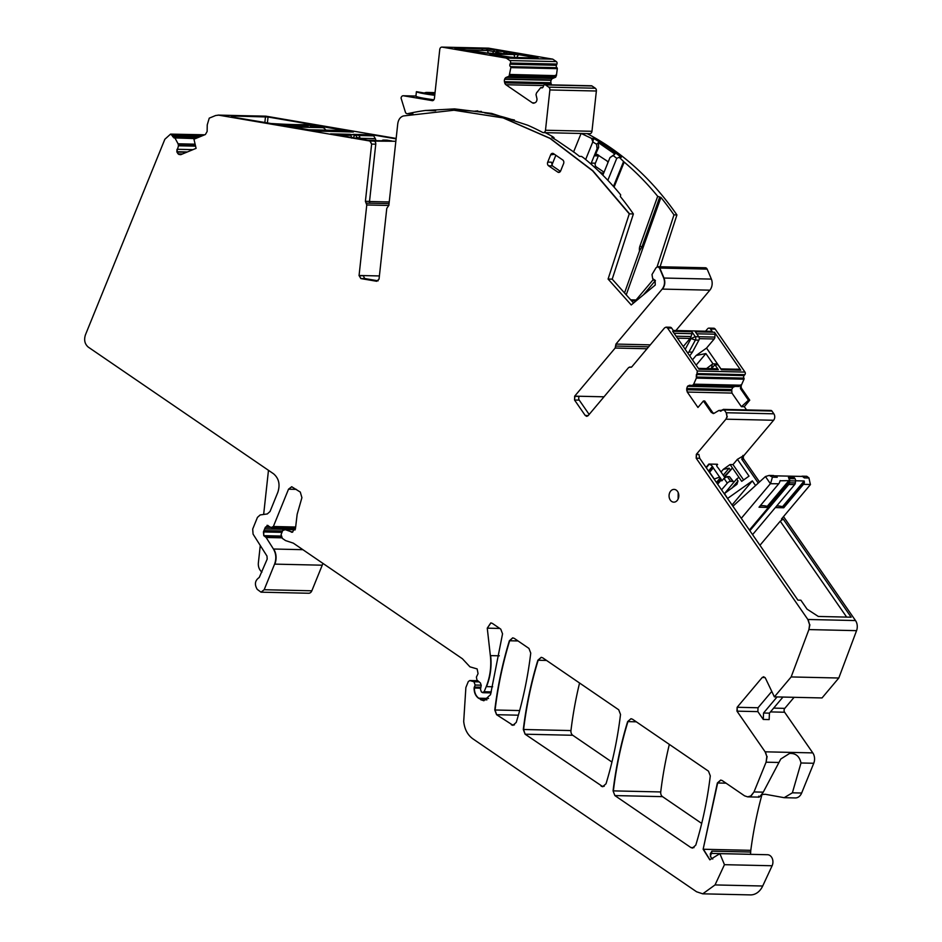 <?xml version="1.0" encoding="UTF-8"?>
<svg xmlns="http://www.w3.org/2000/svg" width="942" height="942" viewBox="0 0 942 942"><rect width="100%" height="100%" fill="white"/><g stroke="black" fill="none" stroke-linecap="round" stroke-linejoin="round"><path stroke-width="1.41" d="M282.541 125.298L282.612 124.615A138.627 10.044 6.2 0 0 288.593 124.933A75.701 5.487 6.2 0 0 306.703 125.333A138.627 10.044 6.2 0 0 310.259 125.239L310.165 126.146L322.564 127.653A6.382 4.875 91.3 0 1 325.802 130.137M285.767 125.686A75.701 5.487 6.2 0 0 308.246 126.204M308.576 129.749L338.567 130.432A6.382 4.875 91.3 0 1 339.12 130.479L347.151 131.856M552.754 59.146L556.357 61.607L509.869 60.559L506.266 58.098L552.754 59.146L488.604 48.172A2.732 2.096 91.3 0 0 488.368 48.148A2.732 2.096 91.3 0 0 488.133 48.16M506.266 58.098L442.128 47.124L488.604 48.172M556.357 61.607A1.825 1.389 91.3 0 1 556.922 64.068L556.428 65.281L509.952 64.233A1.825 1.389 91.3 0 0 510.482 66.658A0.907 0.695 91.3 0 1 510.835 67.612L509.092 76.208L555.58 77.256L556.333 75.666M510.482 66.658L556.957 67.706A1.825 1.389 91.3 0 1 556.428 65.281M556.957 67.706A0.907 0.695 91.3 0 1 557.311 68.66L556.392 75.678L509.905 74.453M551.576 84.874A3.262 2.485 91.3 0 1 551.2 83.909L550.929 82.743A3.262 2.485 91.3 0 1 551.117 80.306L551.223 80.023A3.262 2.485 91.3 0 1 552.671 78.457L555.58 77.256M551.2 83.909L504.724 82.861A3.262 2.485 91.3 0 0 505.901 84.733L532.395 102.843A3.262 2.485 91.3 0 0 533.466 103.196A3.262 2.485 91.3 0 0 534.244 103.043L535.138 102.678A3.262 2.485 91.3 0 0 536.587 101.1L536.705 100.818A3.262 2.485 91.3 0 0 536.881 98.392L536.01 94.6L536.551 92.834A3.191 2.437 91.3 0 0 536.846 92.528L540.484 87.889A0.907 0.695 91.3 0 1 541.297 87.724A1.825 1.389 91.3 0 0 543.134 86.911L543.628 85.698A1.825 1.389 91.3 0 1 544.9 84.721L591.376 85.769A1.825 1.389 91.3 0 1 591.988 85.969L595.285 88.218A2.732 2.096 91.3 0 1 596.368 91.009L591.965 131.291A2.744 2.096 91.3 0 1 589.833 133.682L543.357 132.622A2.744 2.096 91.3 0 1 542.616 132.422A322.47 246.345 91.3 0 0 527.732 125.227L491.665 113.429L454.586 108.895L425.49 110.473A322.399 246.298 91.3 0 0 407.639 113.699A2.732 2.096 91.3 0 1 407.238 113.746A2.732 2.096 91.3 0 1 405.366 112.063L401.068 98.133A2.732 2.096 91.3 0 1 403.2 95.754A2.732 2.096 91.3 0 1 403.435 95.778L432.531 100.676M477.794 110.862L474.25 111.25M432.072 100.664A2.732 2.096 91.3 0 0 432.296 100.688A2.732 2.096 91.3 0 0 434.427 98.309L439.761 49.479A2.732 2.096 91.3 0 1 441.892 47.1A2.732 2.096 91.3 0 1 442.128 47.124M591.965 131.291L545.489 130.243A2.744 2.096 91.3 0 1 543.357 132.622M545.489 130.243L549.881 89.949L596.368 91.009M595.285 88.218L548.797 87.17A2.732 2.096 91.3 0 1 549.881 89.949M548.797 87.17L545.512 84.921L591.988 85.969M544.9 84.721A1.825 1.389 91.3 0 1 545.512 84.921M504.724 82.861L504.453 81.695A3.262 2.485 91.3 0 1 504.629 79.258L504.747 78.975A3.262 2.485 91.3 0 1 506.195 77.397L509.092 76.208M509.869 60.559A1.825 1.389 91.3 0 1 510.446 63.02L509.952 64.233M510.093 57.391L538.023 57.98A2.732 1.754 99.7 0 0 536.999 58.404M490.594 54.059A2.732 1.754 99.7 0 0 490.429 54.024A2.732 1.754 99.7 0 0 490.264 54L509.787 57.344M516.416 57.933L518.5 54.636L490.264 54M520.667 58.039L506.172 56.708M555.368 75.654L509.869 74.595M541.297 87.724L542.439 87.747M435.651 110.72L425.478 110.485M415.928 96.19L415.928 96.237A25.54 1.849 6.2 0 0 433.909 99.77M415.905 96.214L416.399 91.692L434.827 94.742M416.399 91.692L416.411 91.715A25.54 1.849 6.2 0 0 434.757 95.295M719.099 410.524L724.28 409.97L726.2 412.737L727.012 416.658L725.929 419.178L696.338 454.338L696.185 458.201L807.847 619.471L809.59 624.734L808.907 629.574L791.15 676.945L774.383 696.868L765.375 678.04L763.656 676.768L762.208 677.486L737.139 707.289L736.974 711.151L765.128 751.822L766.823 756.497L766.082 762.184L754 791.951L750.798 795.966L747.665 796.861L744.569 795.837L722.231 780.565L720.689 780.058L717.357 782.979L703.144 849.248L709.821 859.811L719.876 853.652L724.457 864.685L715.037 884.927L702.744 893.828L696.585 891.78L472.79 738.764C467.585 734.972 464.559 729.202 463.7 721.466L465.878 687.519L468.327 681.513L469.87 680.571L473.991 681.761L475.133 685.034L474.109 688.013C474.062 692.558 475.522 695.95 478.512 698.21L483.799 700.742L490.547 694.654L502.545 633.825L500.744 629.126L492.36 623.392L490.817 622.886L487.261 628.161L490.358 655.608C491.512 666.477 490.134 676.815 486.225 686.624L484.153 691.722L482.269 692.5L481.362 691.887L480.491 689.367L481.197 685.411L480.455 682.997L476.97 680.089L476.393 677.11L478.053 673.624L477.147 668.926L469.952 666.842L462.404 658.752L293.315 543.145L285.544 540.578L282.365 538.4L281.093 534.55L282.73 530.499L285.273 529.663L292.361 532.171L295.623 527.32L297.154 514.297L301.911 497.682L300.298 492.077L291.69 486.731L288.511 489.192L273.368 526.507L271.072 527.52L267.092 525.295M722.314 409.864L771.934 411.042A1.825 1.389 91.3 0 0 770.945 410.453L723.279 409.381M711.375 412.514L712.705 412.549L704.698 400.986L703.403 400.998L711.375 412.514L714.177 413.267L718.805 410.512L721.537 410.783M718.805 410.512L719.606 410.724M713.129 413.55L714.177 413.267M604.01 396.806L574.702 396.146L574.538 400.02L585.229 415.469L586.713 416.352L588.079 415.728L628.655 367.521L631.752 366.909L664.593 327.863L666.053 327.145L667.548 328.028L697.304 371.018L696.362 378.107L693.701 384.148L692.488 385.443L689.462 385.266L687.519 386.326L686.706 388.54L687.283 392.06L697.951 407.474L703.403 400.998M696.362 378.107L696.574 377.047L743.933 378.119A1.825 1.389 91.3 0 0 743.968 378.178A0.907 0.695 91.3 0 1 744.015 379.19L741.484 384.937A3.191 2.437 91.3 0 0 741.778 388.669L749.75 400.185L748.466 400.209L740.459 388.634L740.542 384.925L738.799 386.491L692.511 385.443M696.421 374.516L696.279 377.047M628.655 367.521L631.752 366.909M454.115 110.238L503.417 117.915L550.258 138.38L592.895 170.796L629.562 213.858L633.389 213.952L612.206 279.15L608.085 279.056L631.234 304.961L655.243 285.049L655.126 280.316L652.665 278.632L652.005 274.534L656.021 267.775L657.728 266.704L659.482 268.046L663.71 278.031C665.134 282.141 664.628 285.826 662.191 289.1L615.938 344.077L615.173 348.045L574.702 396.146M379.402 275.947L359.067 275.488L360.845 278.573L376.706 281.281L379.049 279.079L386.773 208.394L388.858 205.332L397.76 123.72C398.395 119.563 400.279 116.961 403.435 115.948L453.973 110.238L503.122 117.903L549.963 138.368L592.6 170.796L629.268 213.858L608.085 279.056M267.799 525.506L265.314 527.32L263.442 531.924L263.76 535.657L266.127 537.47L273.439 549.021C276.147 553.719 276.524 558.747 274.569 564.128L264.184 589.716L261.016 592.177L257.225 589.351C254.293 584.405 254.964 580.449 259.238 577.481L267.198 559.089L266.975 556.063L253.068 534.114L252.691 529.074L257.449 517.382L260.18 514.944L267.293 513.943L270.036 511.506L277.855 492.242C280.304 484.494 278.867 478.348 273.569 473.802L88.301 347.127C84.756 344.101 83.803 340.003 85.439 334.834L164.85 139.263L170.561 134.117L175.059 138.156L178.132 143.926L178.462 145.763L176.849 151.721L178.921 154.464L180.782 154.676L196.089 148.353L193.958 139.228L205.403 134.506L207.134 131.491L207.24 124.886L209.242 118.15L215.647 115.513L218.662 115.159L369.876 141.017L371.643 144.091L365.402 201.317L366.768 204.967L359.067 275.488M218.026 115.089L266.315 116.243A9.126 6.971 91.3 0 0 265.538 116.16L218.956 115.171M173.893 137.885L195.441 138.615M170.561 134.117L204.708 134.8M271.92 527.732L271.072 527.52M291.372 532.206L292.361 532.171M284.472 529.274L292.656 532.183M483.034 692.7L482.269 692.5M469.74 680.536L477.771 680.748M613.077 790.88L614.879 795.578L690.898 847.553L692.441 848.071L695.773 845.151C702.591 822.743 707.43 799.64 710.292 775.867L708.49 771.168L632.506 719.217L630.963 718.711L627.631 721.619C620.802 744.027 615.95 767.106 613.077 790.88L614.879 795.578M601.137 786.193L602.68 786.7L606.024 783.779C612.83 761.36 617.658 738.269 620.519 714.483L618.717 709.785L542.733 657.834L541.191 657.328L537.858 660.236C531.029 682.644 526.178 705.723 523.305 729.497L525.106 734.195L602.833 786.7M511.376 724.81L512.919 725.316L516.251 722.408C523.057 699.988 527.897 676.886 530.746 653.112L528.945 648.414L514.238 638.358L512.695 637.852L509.363 640.76C502.533 663.156 497.67 686.235 494.785 709.997L496.587 714.695L513.06 725.316M359.055 275.653L363.765 275.759A2.732 2.096 -88.7 0 0 365.555 278.679L378.154 280.834M657.881 266.704L705.393 267.775A2.732 2.096 91.3 0 1 707.136 269.118A321.034 245.25 91.3 0 1 711.363 279.103A9.126 6.971 91.3 0 1 709.856 290.171L675.897 330.536M705.558 331.207L707.548 328.84A2.732 2.096 91.3 0 1 709.008 328.122L713.706 328.228A2.732 2.096 91.3 0 1 715.202 329.111L744.969 372.09A1.825 1.389 91.3 0 1 744.863 374.669L744.074 375.599A1.825 1.389 91.3 0 0 743.933 378.119M749.75 400.185L744.298 406.661L746.547 409.911M726.2 412.737L773.853 413.809L771.934 411.042M773.853 413.809A4.557 3.485 91.3 0 1 773.582 420.262L744.003 455.422L737.409 459.331L749.031 476.122L741.707 481.327L738.964 477.358L736.62 479.019L737.975 480.962L731.698 488.415M759.511 481.927L743.839 459.284A2.732 2.096 91.3 0 1 744.003 455.422M783.508 516.581L855.501 620.554A9.126 6.971 91.3 0 1 856.561 630.657L838.804 678.016L791.15 676.945M774.383 696.868L822.036 697.94L838.804 678.016M794.094 697.316L784.792 708.36A2.732 2.096 91.3 0 0 784.627 712.234L812.793 752.894A9.126 6.971 91.3 0 1 813.747 763.267L800.994 762.985C799.558 756.32 795.754 753.141 789.596 753.435L780.788 759.005L763.267 792.151C759.723 797.12 758.204 798.451 758.71 796.155M800.994 762.985L792.387 792.811L801.654 793.023L813.747 763.267M801.654 793.023A9.126 6.971 91.3 0 1 795.307 797.945L784.156 797.686L765.328 794.283L761.901 794.506M712.764 859.022A9.126 6.971 91.3 0 1 710.857 857.22L710.268 853.888L711.858 851.168L750.692 852.039A9.126 6.971 91.3 0 1 750.798 850.332A331.973 253.61 91.3 0 1 762.007 794.483M750.692 852.039A4.557 3.485 91.3 0 1 750.279 854.276L750.256 854.335M720.018 853.652L767.53 854.724A7.301 5.57 91.3 0 1 772.11 865.757L762.702 886.01A18.239 13.93 91.3 0 1 750.409 894.9L702.897 893.828M322.859 563.34A13.683 10.456 91.3 0 1 322.235 565.2L311.837 590.799A4.557 3.485 91.3 0 1 308.658 593.248L261.158 592.177M396.158 138.439L266.315 116.243M587.101 133.611A321.034 245.25 91.3 0 1 676.921 214.929L660.083 266.751M643.339 294.928L655.42 280.563M701.708 823.438L662.532 796.649A4.557 3.485 91.3 0 1 660.731 791.951A319.208 243.848 91.3 0 1 669.338 744.404M611.947 762.066L572.76 735.278A4.557 3.485 91.3 0 1 570.958 730.568A319.208 243.848 91.3 0 1 579.565 683.021M594.061 166.828L596.239 166.875A2.732 2.096 91.3 0 1 595.391 163.19L598.347 155.901A2.732 2.096 91.3 0 1 598.7 155.265M596.239 166.875L604.046 172.209M709.008 328.122A2.732 2.096 91.3 0 1 710.492 329.005L715.202 329.111M744.298 406.661L741.401 406.708L748.466 400.209M720.712 411.254L719.9 410.736L721.548 410.771M743.839 459.284L741.778 459.237L742.955 455.398M792.387 792.811L784.156 797.686M175.012 137.838L196.183 138.309M554.202 138.874L553.943 137.544L551.871 137.497A321.034 245.25 91.3 0 1 557.546 140.9L574.137 152.251A321.034 245.25 91.3 0 1 579.518 156.396L581.591 156.443L583.451 157.726A321.034 245.25 91.3 0 1 597.829 170.314A321.034 245.25 91.3 0 1 620.672 194.829L620.342 196.548A321.034 245.25 91.3 0 1 633.389 213.952M553.943 137.544L552.518 136.578A321.034 245.25 91.3 0 0 545.324 132.669M454.515 110.249L459.849 110.367A321.034 245.25 91.3 0 1 484.235 112.522L484.777 112.934A321.034 245.25 91.3 0 1 511.235 119.387L514.426 119.987M477.782 111.639A321.034 245.25 91.3 0 1 481.315 111.415M591.564 138.392L593.637 138.439L592.848 141.795L591.564 138.392L581.108 133.423M593.637 138.439A321.034 245.25 91.3 0 1 621.284 157.338L619.212 157.29L624.205 162.095A321.034 245.25 91.3 0 1 634.307 171.138A321.034 245.25 91.3 0 1 657.681 196.301L639.912 246.156A7.301 5.57 91.3 0 0 639.524 250.902L624.534 292.938M626.23 294.846L660.943 197.467L657.681 196.301M660.943 197.467A321.034 245.25 91.3 0 1 673.977 214.87L676.921 214.929M654.961 280.198L652.771 280.151L653.159 278.962M657.104 266.81L673.977 214.87M652.771 280.151L636.086 299.98M759.958 545.288L780.235 521.185L783.214 519.077L781.448 519.042L810.414 484.612L808.931 477.888L806.776 476.287L802.266 476.181L804.303 477.9L809.013 478.006M775.325 507.585L783.732 507.773L803.455 484.329L810.45 484.494M760.218 505.783A27.365 12.799 40.1 0 1 767.235 506.337L768.437 507.432L749.396 530.052M768.437 507.432L759.017 507.22L778.74 483.776A4.557 3.485 91.3 0 0 779.717 481.833L780.188 480.561M732.911 506.231L765.434 476.534L770.403 483.705L778.74 483.776M770.403 483.705L741.283 518.324M591.364 164.403L591.658 163.107L591.152 164.226M590.905 164.002L597.087 148.754L598.629 147.411L594.885 155.819L598.347 155.901M598.488 170.938L601.632 173.093L603.728 172.998M619.212 157.29L616.751 158.327A318.29 243.154 91.3 0 0 613.16 155.583L609.992 157.573L602.845 175.188M609.992 157.573L614.902 154.076L600.195 143.902L598.311 142.725L596.569 144.244L597.087 148.754M608.002 162.483L607.025 160.964L596.875 154.347M597.817 154.653L594.885 155.819M633.554 303.041L612.206 279.15M614.054 187.081L624.205 162.095M659.588 197.443L641.985 246.828L639.524 250.902M588.715 413.809L589.692 413.832M589.162 414.468L579.236 400.126A2.732 2.096 91.3 0 1 579.318 396.382L574.608 396.276M666.194 327.157L670.174 327.239A2.732 2.096 91.3 0 1 671.67 328.122L673.294 330.477L712.128 331.348L710.492 329.005M712.823 368.605L718.322 369.664L698.964 369.229L672.706 331.29L691.828 331.725L695.243 336.659A2.732 2.096 91.3 0 1 695.384 340.074L698.905 340.156A2.732 2.096 91.3 0 0 698.764 336.741L695.349 331.808L714.472 332.243A2.732 2.096 91.3 0 1 715.002 334.21L696.727 333.798M718.322 369.664L714.907 364.731L711.351 368.864L712.317 364.213A2.732 2.096 91.3 0 1 713.412 363.848A2.732 2.096 91.3 0 1 714.907 364.731L717.981 364.801A2.732 2.096 91.3 0 0 716.485 363.918L713.412 363.848M736.503 369.146A2.732 2.096 91.3 0 1 736.562 369.146L739.305 369.288A2.732 2.096 -88.7 0 1 740.742 370.171L721.395 369.735L717.981 364.801M715.002 334.21L714.884 337.095A2.732 2.096 91.3 0 1 714.189 338.99L706.535 348.093L720.854 368.781M740.742 370.171L714.472 332.243M683.256 346.538L690.074 338.449A2.732 2.096 -88.7 0 0 690.474 337.789L691.028 338.578L695.243 336.659L698.764 336.741M690.474 337.789L692.052 333.692L691.828 331.725M741.401 406.708L731.958 393.073L731.698 389.552L732.9 387.35L735.29 386.302M712.705 412.549L713.742 413.456M737.975 480.962L736.962 484.282L724.633 493.431M724.516 493.573L727.589 498.542M732.052 504.994L752.34 480.891L727.801 498.294M752.34 480.891L755.555 485.53M741.778 459.237L758.275 483.058M737.409 459.331L732.982 464.594L743.615 479.961M732.982 464.594L730.074 464.536L732.452 467.95L724.221 476.617M738.964 477.358L732.452 467.95M730.074 464.536L723.279 469.352L729.132 468.209L730.109 469.611M716.685 465.713L717.392 464.241L708.855 464.053L706.347 467.88M717.616 464.583L717.474 464.571A2.732 1.283 40.1 0 0 716.768 464.83A2.732 1.283 40.1 0 0 717.097 466.549L717.568 467.22A2.732 1.283 40.1 0 0 718.275 468.033L724.598 477.17A2.732 1.283 40.1 0 0 724.798 477.618M708.525 471.012L712.399 466.443A2.732 1.283 40.1 0 0 709.232 464.394M712.399 466.443L712.858 467.114L708.985 471.683M709.491 472.413L713.271 467.915A2.732 1.283 40.1 0 0 712.858 467.114M713.271 467.915L719.594 477.052A2.732 1.283 40.1 0 1 720.3 477.865L720.771 478.536L716.886 483.093M717.651 484.188L721.231 479.984A2.732 1.283 40.1 0 0 720.771 478.536M721.231 479.984L721.843 480.867L723.998 478.371L727.283 476.593L729.473 476.64L733.465 481.703A2.732 1.213 145.3 0 0 732.77 481.409L730.592 481.362A2.732 1.213 145.3 0 0 727.295 483.14L721.548 489.828M706.288 467.774L709.091 464.382M708.855 464.053L706.029 467.409M783.214 519.077L851.156 617.198L818.304 616.457L807.058 609.144L800.865 600.195L797.921 600.136L699.706 458.283L698.858 454.397L696.338 454.338M780.235 521.185L846.646 617.104M737.139 707.289L737.268 711.163L757.863 711.622L763.279 719.452L763.55 713.012L777.079 696.927M771.781 691.416L758.016 707.76L757.863 711.622M763.279 719.452L769.155 719.582L769.426 713.141L782.955 697.056M260.275 545.477L258.379 562.774A9.126 6.971 91.3 0 0 260.793 570.993L261.888 572.183M268.47 470.317L263.654 514.45M389.046 203.625L370.147 203.201A1.825 1.389 -88.7 0 1 369.523 201.411L375.764 144.185A2.732 2.096 -88.7 0 0 373.998 141.112L395.852 141.253M282.612 124.615L278.596 124.627L316.194 131.056L353.356 131.998L315.664 125.463L310.259 125.239M309.989 124.426L310.519 124.403A100.323 7.265 6.2 0 1 270.966 123.508L236.524 117.738A14.589 1.06 6.2 0 1 231.426 116.361A14.589 1.06 6.2 0 1 234.899 116.066L268.046 117.02L267.398 123.013M310.012 124.191L268.046 117.02M337.401 135.036L351.001 135.342L349.918 134.306L354.981 135.165L353.038 137.709M351.001 135.342L351.684 138.109M349.918 134.306L330.571 133.858L369.535 140.523L388.657 140.959L383.594 140.099A2.732 2.096 -88.7 0 0 383.359 140.075A2.732 2.096 -88.7 0 0 381.899 140.794M383.382 140.829L383.594 140.099L387.115 140.17A2.732 2.096 -88.7 0 0 386.891 140.146A2.732 2.096 -88.7 0 0 386.656 140.158M392.072 141.017L387.115 140.17M375.74 140.652L375.752 140.429A2.732 2.096 -88.7 0 0 375.34 138.651L373.715 135.848A2.732 2.096 -88.7 0 0 372.337 134.812L396.111 138.874M372.337 134.812L352.991 134.376L358.066 135.236L354.981 135.165A2.732 2.096 -88.7 0 1 356.771 137.638L355.44 138.121M359.915 138.886L359.844 137.709A2.732 2.096 -88.7 0 0 358.066 135.236M427.409 93.529L427.515 92.493A9.126 6.971 -88.7 0 0 426.879 92.446A9.126 6.971 -88.7 0 0 424.642 92.869M427.527 92.493L428.163 92.669A13.683 0.989 6.2 0 0 428.057 92.775A13.683 0.989 6.2 0 0 434.863 94.377M435.027 92.905L430.6 92.587L434.98 93.34M554.449 154.3L550.681 154.829A2.732 2.096 91.3 0 1 552.589 153.346A2.732 2.096 91.3 0 1 553.519 153.652L562.739 159.963A2.732 2.096 91.3 0 1 563.587 163.649L560.631 170.926A2.732 2.096 91.3 0 1 558.724 172.41A2.732 2.096 91.3 0 1 557.805 172.103L559.666 172.139M581.084 133.481L573.548 152.051M592.848 141.795L585.653 159.528M596.569 144.244A318.29 243.154 91.3 0 0 592.789 141.948L592.965 141.795M613.16 155.583L614.902 154.076M623.557 161.588L613.477 186.422M616.751 158.327L607.837 180.299M765.434 476.534L769.131 475.427L772.452 477.064L770.568 483.587M767.235 506.337L788.866 480.62L780.047 480.785M788.866 480.62L789.125 482.045A4.557 3.485 91.3 0 0 788.419 477.547L789.172 478.618A2.732 2.096 91.3 0 1 789.679 480.82L789.467 482.799A2.732 2.096 91.3 0 1 788.795 484.459L749.867 530.723M795.637 480.773L804.162 480.973L804.421 482.386A4.557 3.485 91.3 0 1 803.455 484.329M788.419 477.547L794.306 477.676L795.048 478.748A2.732 2.096 91.3 0 1 795.566 480.962L795.354 482.928A2.732 2.096 91.3 0 1 794.671 484.588L752.576 534.632M783.732 507.773L782.531 506.678A27.365 12.799 40.1 0 0 776.655 506.007M732.535 467.962L724.539 477.088M598.629 147.411L598.311 142.725M603.245 174.188L601.632 173.093L603.539 173.128M551.8 165.25L555.851 155.253M706.677 368.463L712.317 364.213M706.535 348.093L696.126 355.487L705.888 353.568L713.035 363.883M692.464 359.832L696.126 355.487M685.187 349.329L691.028 338.578L695.384 340.074L688.873 352.061L692.405 352.143L698.905 340.156M736.62 479.019L731.357 485.271M733.465 481.703A2.732 1.213 145.3 0 1 733.006 483.27L724.316 493.82M709.62 472.26L714.319 479.042L719.594 477.052M356.818 138.356L356.771 137.638L359.844 137.709M435.051 92.681L433.497 93.081M557.805 172.103L548.585 165.792A2.732 2.096 91.3 0 1 547.726 162.106L550.681 154.829M769.131 475.427L773.641 475.533L777.244 477.288A4.557 3.485 91.3 0 0 775.148 475.851M801.218 476.417L802.266 476.181M696.138 365.143L705.888 353.568M692.405 352.143L689.721 355.864M688.873 352.061L687.825 353.144M678.11 499.036L678.205 492.584M677.581 491.453A6.382 4.875 91.3 0 1 678.37 498.389A6.382 4.875 91.3 0 1 673.801 502.157A6.382 4.875 91.3 0 1 670.315 500.096A6.382 4.875 91.3 0 1 669.515 493.161A6.382 4.875 91.3 0 1 674.083 489.393A6.382 4.875 91.3 0 1 677.581 491.453M560.419 171.362L552.412 165.886L551.459 162.189L547.726 162.106M292.291 126.97L322.564 127.653M308.846 129.796L339.12 130.479M514.108 54A2.732 1.754 99.7 0 1 515.404 53.282L516.169 54.071A2.732 2.096 -88.7 0 0 515.933 54.047A2.732 2.096 -88.7 0 0 515.698 54.059M488.356 53.376A2.732 2.096 -88.7 0 0 488.262 53.011L483.564 52.905M516.169 54.071L490.276 53.482A2.732 2.096 -88.7 0 0 490.04 53.459A2.732 2.096 -88.7 0 0 489.828 53.47M518.5 54.636L538.023 57.98M496.622 51.68L496.481 51.657A2.732 1.754 -80.3 0 1 498.165 50.338L485.86 48.878L455.269 48.195A2.732 2.096 91.3 0 1 456.517 49.043A2.732 1.754 -80.3 0 1 456.693 49.09M498.165 50.338L498.919 51.115A2.732 2.096 -88.7 0 0 498.683 51.092A2.732 2.096 -88.7 0 0 498.542 51.092M515.404 53.282L498.919 51.115M490.276 53.482L480.738 52.505A2.732 1.754 -80.3 0 1 480.903 52.517A2.732 1.754 -80.3 0 1 481.056 52.552M465.807 49.997A2.732 2.096 91.3 0 1 465.937 49.997L480.738 52.505M466.172 50.02A2.732 2.096 91.3 0 0 465.937 49.997L456.364 49.031A2.732 1.754 -80.3 0 1 456.54 49.043L465.678 49.985A2.732 2.096 -88.7 0 0 465.466 49.997M456.022 48.972L456.364 49.031A2.732 1.754 -80.3 0 0 456.187 48.984A2.732 1.754 -80.3 0 0 456.022 48.972L455.269 48.195M515.062 53.223A2.732 1.754 99.7 0 0 513.731 53.988M503.358 53.765L496.681 52.163M496.387 53.6L496.952 52.434A2.732 1.754 -80.3 0 1 498.624 51.115A2.732 2.096 91.3 0 0 498.389 51.092L499.401 51.127M495.398 49.867A2.732 1.754 99.7 0 0 493.726 51.186L492.619 53.459L488.262 53.011L487.509 50.55L466.62 50.079A2.732 1.754 -80.3 0 0 466.455 50.044A2.732 1.754 -80.3 0 0 466.29 50.032M490.806 54.083L489.793 53.529M514.485 57.874L514.532 56.897A2.732 2.096 -88.7 0 0 512.742 54.047M538.047 58.439L515.333 57.909L489.734 53.906M496.352 51.916L487.509 50.55A2.732 2.096 -88.7 0 0 485.86 48.878M482.799 50.444A2.732 2.096 -88.7 0 0 481.15 48.772M505.136 52.222A2.732 1.754 99.7 0 0 503.464 53.553L505.465 53.812M506.89 53.835A2.732 2.096 -88.7 0 0 505.265 52.234M505.524 52.246A2.732 2.096 91.3 0 1 507.149 53.847M465.913 50.008A2.732 2.096 -88.7 0 0 465.678 49.985L490.04 53.459L516.652 54.071M510.446 63.02L556.922 64.068M510.835 67.612L557.311 68.66M556.428 75.183L555.486 75.16M555.78 77.032L509.304 75.984M552.671 78.457L506.195 77.397M504.747 78.975L551.223 80.023M551.117 80.306L504.629 79.258M504.453 81.695L550.929 82.743M505.901 84.733L543.675 85.581M534.632 102.89L532.395 102.843M403.435 95.778L415.928 96.06M407.639 113.699L412.902 113.817M415.928 96.237L416.411 91.715M696.633 454.35L696.185 458.201M726.494 412.737L727.012 416.658M727.306 416.658L725.929 419.178M722.608 409.864L724.575 409.982L722.608 409.864M711.669 412.525L713.271 413.55M687.283 392.06L686.659 389.764M686.706 388.54L687.519 386.326M689.756 385.278L687.707 386.102M697.198 373.597L697.304 371.018M666.053 327.145L667.548 328.028M631.352 367.239L630.198 367.215M588.267 415.528L585.229 415.469M585.524 415.469L586.866 416.34M574.903 396.276L574.538 400.02M650.31 344.854L616.233 344.077L615.55 346.055M648.661 346.809L615.844 346.067L615.173 348.045M657.728 266.704L659.777 268.046L664.004 278.031C665.429 282.141 664.922 285.838 662.485 289.1L662.191 289.1M711.363 279.103L663.71 278.031M707.136 269.118L659.482 268.046M359.349 275.665L360.845 278.573M369.523 201.411L365.696 201.329L366.085 203.142M370.147 203.201A1.825 1.389 91.3 0 1 370.206 203.236L366.379 203.154L366.768 204.967M373.998 141.112L369.876 141.017M370.171 141.029L371.643 144.091M178.097 153.899L176.919 152.027M176.849 151.721L177.025 149.295M172.598 136.614L175.353 138.168M170.855 134.129L172.292 135.307M261.016 592.177L264.184 589.716M274.569 564.128L274.864 564.128C276.818 558.759 276.442 553.719 273.733 549.021L273.439 549.021M264.243 530.617L263.442 531.924M281.988 532.348L263.736 531.936L263.76 535.657M268.093 525.506L265.314 527.32M270.943 527.438L265.609 527.32L264.926 528.909M271.367 527.532L273.368 526.507M291.832 486.743L288.511 489.192M295.293 529.522L284.614 529.274L295.14 529.887M482.563 692.511L484.153 691.722M486.225 686.624L486.519 686.624C490.429 676.827 491.806 666.489 490.652 655.62L490.358 655.608M490.959 622.886L487.261 628.161M483.941 700.742L480.714 699.718M474.309 687.059L474.109 688.013M480.703 688.166L474.403 688.013C474.356 692.558 475.816 695.961 478.807 698.21L478.512 698.21M475.133 685.034L473.991 681.761M477.724 680.713L470.164 680.571M702.744 893.828L715.037 884.927M719.876 853.652L724.457 864.685M720.842 780.07L717.651 782.99L703.144 849.248M750.798 850.332L703.438 849.26L709.962 859.811M726.058 783.179L717.357 782.979M754 791.951L751.092 795.966L748.914 796.744M749.208 796.744L747.807 796.861M812.793 752.894L765.422 751.822L766.823 756.497M767.118 756.497L766.082 762.184M763.809 676.78L762.208 677.486M855.501 620.554L808.142 619.483L809.59 624.734M809.884 624.746L808.907 629.574M631.105 718.711L627.631 721.619M636.297 721.819L627.925 721.619C621.096 744.027 616.245 767.118 613.372 790.88L660.731 791.951M692.594 848.071L690.898 847.553M541.332 657.339L538.153 660.248C531.323 682.644 526.472 705.735 523.599 729.497L523.305 729.497M570.958 730.568L523.599 729.497L525.106 734.195M546.525 660.436L537.858 660.236M512.848 637.852L509.657 640.76C502.828 663.156 497.965 686.235 495.08 709.997L494.785 709.997M519.654 710.562L495.08 709.997L496.587 714.695M518.041 640.949L509.363 640.76M361.139 278.573L365.555 278.679M662.485 289.1L709.856 290.171M647.013 348.764L615.467 348.045M697.492 373.597L744.863 374.669M697.598 371.018L744.969 372.09M696.715 374.527L744.074 375.599M696.656 378.119L744.015 379.19M741.484 384.937L740.542 384.925M741.778 388.669L740.459 388.634M726.223 419.19L773.582 420.262M856.561 630.657L809.202 629.586M773.665 708.113L784.792 708.36M770.462 711.905L784.627 712.234M778.834 762.478L766.376 762.196M711.858 851.168A4.557 3.485 91.3 0 1 711.457 853.405L750.279 854.276M710.315 856.196L711.457 853.405A4.557 1.307 22.1 0 0 710.327 853.746M724.751 864.685L772.11 865.757M715.331 884.938L762.702 886.01M475.427 685.046L481.232 685.175M474.285 681.773L479.113 681.878M474.603 687.071L480.879 687.213M478.807 698.21L488.568 698.434M481.009 699.718L486.92 699.859M487.556 628.161L499.731 628.444M486.519 686.624L492.654 686.765M490.652 655.62L499.319 655.809M484.447 691.734L491.312 691.887M288.805 489.204L296.33 489.369M273.663 526.519L295.611 527.014M265.22 528.909L283.872 529.333M264.537 530.617L282.518 531.029M264.054 535.668L280.916 536.045M266.421 537.482L281.882 537.835M265.903 536.928L281.423 537.27M274.864 564.128L322.235 565.2M273.733 549.021L302.877 549.681M264.478 589.727L311.837 590.799M172.586 135.318L201.847 135.978M172.892 136.614L198.868 137.202M367.062 204.979L388.834 205.474M691.192 847.564L694.007 847.623M615.173 795.578L662.532 796.649M525.4 734.207L572.76 735.278M601.432 786.193L604.246 786.252M511.671 724.81L514.473 724.881M496.881 714.707L518.371 715.19M591.658 163.107L595.391 163.19M579.236 400.126L574.832 400.032M667.843 328.04L671.67 328.122M716.579 368.781L698.375 368.369M739.305 369.288L720.795 368.875M692.052 333.692L674.072 333.28M693.924 384.265L740.271 385.313M693.995 384.159L740.365 385.207M686.953 389.764L731.498 390.777M687.578 392.06L731.958 393.073M723.279 469.352L721.03 472.024M729.132 468.209L723.244 475.215M699.706 458.283L696.479 458.212M762.502 677.498L765.081 677.557M769.426 713.141L763.55 713.012M737.433 707.289L758.016 707.76M754.295 791.951L763.267 792.151M178.427 143.938L195.147 144.314M178.379 143.808L195.112 144.185M179.215 154.464L181.17 154.512M389.223 201.965L369.511 201.517M375.764 144.185L371.937 144.091M306.609 126.24L306.703 125.333M288.499 125.828L288.593 124.933M315.546 126.452L315.664 125.463M314.287 126.24L314.381 125.333M264.855 122.578L265.491 116.749M234.899 116.066L234.758 117.409M358.737 135.518L373.715 135.848M430.6 92.587L427.656 92.516M641.985 246.828L639.912 246.156M775.066 475.828L801.819 476.428A4.557 3.485 91.3 0 1 804.303 477.9M772.534 477.182L777.244 477.288M768.13 506.996L789.125 482.045M783.426 507.338L804.421 482.386M631.481 300.722L636.215 300.828M690.074 338.449L677.463 338.166M691.169 336.553L676.109 336.223M714.189 338.99L699.305 338.661M714.884 337.095L698.764 336.73M688.001 386.114L733.135 387.138M687.813 386.326L732.9 387.35M687.001 388.551L731.698 389.552M717.474 464.571L716.65 465.572M716.426 482.422L720.3 477.865M723.998 478.371L727.295 483.14M178.756 145.774L195.571 146.151M178.78 145.421L195.489 145.798M177.32 149.295L192.957 149.648M177.143 151.733L187.352 151.956M177.214 152.039L186.657 152.251M178.391 153.911L182.418 153.993M359.879 138.297L375.34 138.651M367.933 140.252L375.752 140.429M772.452 477.064L777.079 477.17M782.531 506.678L804.162 480.973M795.048 478.748L789.172 478.618M804.303 477.782L808.931 477.888M789.679 480.82L795.566 480.962M795.354 482.928L789.467 482.799M788.795 484.459L794.671 484.588M727.283 476.593L730.592 481.362M729.473 476.64L732.77 481.409M548.585 165.792L552.412 165.886M441.892 47.1L488.368 48.148M498.389 51.092L495.115 53.576M456.54 49.043L454.727 48.725M540.991 87.63L542.58 87.665M403.2 95.754L415.928 96.037M407.238 113.746L412.678 113.864M719.099 410.441L721.784 410.488M629.633 367.039L631.576 367.086M174.494 137.779L196.289 138.274M747.665 796.861L758.805 797.12M483.175 692.711L491.029 692.888M272.073 527.744L295.588 528.274M369.417 140.511L388.41 140.935M386.891 140.146L383.359 140.075M435.051 92.622L426.879 92.446M427.962 93.635L428.057 92.775M630.704 299.862L637.216 300.003"/></g></svg>

